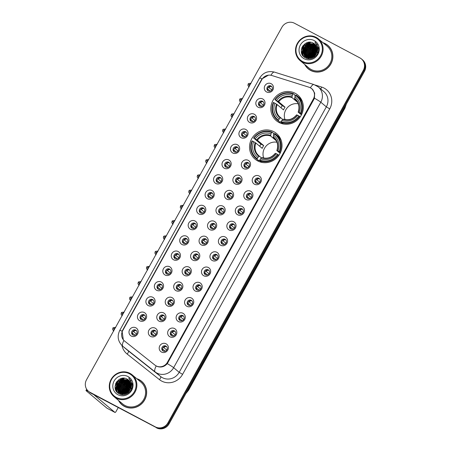 <?xml version="1.0" encoding="UTF-8"?>
<svg xmlns="http://www.w3.org/2000/svg" width="451" height="451" viewBox="0 0 451 451"><rect width="100%" height="100%" fill="white"/><g stroke="black" fill="none" stroke-linecap="round" stroke-linejoin="round"><path stroke-width="0.68" d="M273.864 131.72A16.721 15.92 -50 0 0 252.56 137.425A16.721 15.92 -50 0 0 255.035 159.13A16.721 15.92 -50 0 0 257.684 160.911A16.721 15.92 -50 0 0 278.989 155.206A16.721 15.92 -50 0 0 276.514 133.502A16.721 15.92 -50 0 0 273.864 131.72M295.174 93.278A16.721 15.92 -50 0 0 273.87 98.983A16.721 15.92 -50 0 0 276.345 120.688A16.721 15.92 -50 0 0 278.994 122.469A16.721 15.92 -50 0 0 300.298 116.764A16.721 15.92 -50 0 0 297.823 95.06A16.721 15.92 -50 0 0 295.174 93.278M258.135 107.22A4.73 4.504 130 0 1 256.433 100.979A4.73 4.504 130 0 1 262.713 98.961A4.73 4.504 130 0 1 264.416 105.201A4.73 4.504 130 0 1 258.135 107.22M262.538 101.233A2.841 2.7 -50 0 0 259.342 105.884A2.841 2.7 -50 0 0 263.407 105.218A2.841 2.7 -50 0 0 262.538 101.233M249.679 122.475A4.73 4.504 130 0 1 247.977 116.234A4.73 4.504 130 0 1 254.257 114.216A4.73 4.504 130 0 1 255.959 120.456A4.73 4.504 130 0 1 249.679 122.475M254.082 116.488A2.841 2.7 -50 0 0 250.886 121.139A2.841 2.7 -50 0 0 254.95 120.473A2.841 2.7 -50 0 0 254.082 116.488M241.223 137.73A4.73 4.504 130 0 1 239.52 131.489A4.73 4.504 130 0 1 245.801 129.471A4.73 4.504 130 0 1 247.498 135.712A4.73 4.504 130 0 1 241.223 137.73M245.626 131.743A2.841 2.7 -50 0 0 242.424 136.399A2.841 2.7 -50 0 0 246.494 135.728A2.841 2.7 -50 0 0 245.626 131.743M232.767 152.99A4.73 4.504 130 0 1 231.064 146.744A4.73 4.504 130 0 1 237.344 144.726A4.73 4.504 130 0 1 239.041 150.972A4.73 4.504 130 0 1 232.767 152.99M237.17 146.998A2.841 2.7 -50 0 0 233.968 151.654A2.841 2.7 -50 0 0 238.038 150.989A2.841 2.7 -50 0 0 237.17 146.998M224.31 168.246A4.73 4.504 130 0 1 222.608 161.999A4.73 4.504 130 0 1 228.888 159.981A4.73 4.504 130 0 1 230.585 166.227A4.73 4.504 130 0 1 224.31 168.246M228.713 162.253A2.841 2.7 -50 0 0 225.511 166.909A2.841 2.7 -50 0 0 229.582 166.244A2.841 2.7 -50 0 0 228.713 162.253M215.854 183.501A4.73 4.504 130 0 1 214.152 177.26A4.73 4.504 130 0 1 220.432 175.242A4.73 4.504 130 0 1 222.129 181.482A4.73 4.504 130 0 1 215.854 183.501M220.251 177.508A2.841 2.7 -50 0 0 217.055 182.165A2.841 2.7 -50 0 0 221.125 181.499A2.841 2.7 -50 0 0 220.251 177.508M207.392 198.756A4.73 4.504 130 0 1 205.695 192.515A4.73 4.504 130 0 1 211.976 190.497A4.73 4.504 130 0 1 213.673 196.737A4.73 4.504 130 0 1 207.392 198.756M211.795 192.769A2.841 2.7 -50 0 0 208.599 197.42A2.841 2.7 -50 0 0 212.669 196.754A2.841 2.7 -50 0 0 211.795 192.769M198.936 214.011A4.73 4.504 130 0 1 197.239 207.77A4.73 4.504 130 0 1 203.519 205.752A4.73 4.504 130 0 1 205.216 211.993A4.73 4.504 130 0 1 198.936 214.011M203.339 208.024A2.841 2.7 -50 0 0 200.143 212.675A2.841 2.7 -50 0 0 204.213 212.009A2.841 2.7 -50 0 0 203.339 208.024M190.48 229.266A4.73 4.504 130 0 1 188.783 223.025A4.73 4.504 130 0 1 195.063 221.007A4.73 4.504 130 0 1 196.76 227.248A4.73 4.504 130 0 1 190.48 229.266M194.883 223.279A2.841 2.7 -50 0 0 191.686 227.935A2.841 2.7 -50 0 0 195.757 227.265A2.841 2.7 -50 0 0 194.883 223.279M182.024 244.527A4.73 4.504 130 0 1 180.327 238.28A4.73 4.504 130 0 1 186.607 236.262A4.73 4.504 130 0 1 188.304 242.508A4.73 4.504 130 0 1 182.024 244.527M186.426 238.534A2.841 2.7 -50 0 0 183.23 243.19A2.841 2.7 -50 0 0 187.3 242.52A2.841 2.7 -50 0 0 186.426 238.534M173.567 259.782A4.73 4.504 130 0 1 171.87 253.535A4.73 4.504 130 0 1 178.151 251.517A4.73 4.504 130 0 1 179.848 257.763A4.73 4.504 130 0 1 173.567 259.782M177.97 253.789A2.841 2.7 -50 0 0 174.774 258.446A2.841 2.7 -50 0 0 178.844 257.78A2.841 2.7 -50 0 0 177.97 253.789M165.111 275.037A4.73 4.504 130 0 1 163.414 268.79A4.73 4.504 130 0 1 169.694 266.772A4.73 4.504 130 0 1 171.391 273.018A4.73 4.504 130 0 1 165.111 275.037M169.514 269.044A2.841 2.7 -50 0 0 166.318 273.701A2.841 2.7 -50 0 0 170.388 273.035A2.841 2.7 -50 0 0 169.514 269.044M156.655 290.292A4.73 4.504 130 0 1 154.958 284.051A4.73 4.504 130 0 1 161.238 282.033A4.73 4.504 130 0 1 162.935 288.274A4.73 4.504 130 0 1 156.655 290.292M161.058 284.305A2.841 2.7 -50 0 0 157.861 288.956A2.841 2.7 -50 0 0 161.932 288.29A2.841 2.7 -50 0 0 161.058 284.305M148.199 305.547A4.73 4.504 130 0 1 146.502 299.306A4.73 4.504 130 0 1 152.776 297.288A4.73 4.504 130 0 1 154.479 303.529A4.73 4.504 130 0 1 148.199 305.547M152.601 299.56A2.841 2.7 -50 0 0 149.405 304.211A2.841 2.7 -50 0 0 153.47 303.546A2.841 2.7 -50 0 0 152.601 299.56M139.742 320.802A4.73 4.504 130 0 1 138.045 314.561A4.73 4.504 130 0 1 144.32 312.543A4.73 4.504 130 0 1 146.023 318.784A4.73 4.504 130 0 1 139.742 320.802M144.145 314.815A2.841 2.7 -50 0 0 140.949 319.466A2.841 2.7 -50 0 0 145.013 318.801A2.841 2.7 -50 0 0 144.145 314.815M131.286 336.057A4.73 4.504 130 0 1 129.589 329.816A4.73 4.504 130 0 1 135.864 327.798A4.73 4.504 130 0 1 137.566 334.044A4.73 4.504 130 0 1 131.286 336.057M135.689 330.07A2.841 2.7 -50 0 0 132.493 334.727A2.841 2.7 -50 0 0 136.557 334.056A2.841 2.7 -50 0 0 135.689 330.07M266.592 91.965A4.73 4.504 130 0 1 264.889 85.724A4.73 4.504 130 0 1 271.169 83.706A4.73 4.504 130 0 1 272.872 89.946A4.73 4.504 130 0 1 266.592 91.965M270.995 85.978A2.841 2.7 -50 0 0 267.798 90.628A2.841 2.7 -50 0 0 271.863 89.963A2.841 2.7 -50 0 0 270.995 85.978M243.641 168.618A4.73 4.504 130 0 1 241.945 162.371A4.73 4.504 130 0 1 248.225 160.353A4.73 4.504 130 0 1 249.922 166.599A4.73 4.504 130 0 1 243.641 168.618M248.044 162.625A2.841 2.7 -50 0 0 244.848 167.282A2.841 2.7 -50 0 0 248.918 166.616A2.841 2.7 -50 0 0 248.044 162.625M235.185 183.873A4.73 4.504 130 0 1 233.488 177.626A4.73 4.504 130 0 1 239.769 175.608A4.73 4.504 130 0 1 241.465 181.854A4.73 4.504 130 0 1 235.185 183.873M239.588 177.88A2.841 2.7 -50 0 0 236.392 182.537A2.841 2.7 -50 0 0 240.462 181.871A2.841 2.7 -50 0 0 239.588 177.88M226.729 199.128A4.73 4.504 130 0 1 225.032 192.887A4.73 4.504 130 0 1 231.312 190.869A4.73 4.504 130 0 1 233.009 197.11A4.73 4.504 130 0 1 226.729 199.128M231.132 193.135A2.841 2.7 -50 0 0 227.935 197.792A2.841 2.7 -50 0 0 232.006 197.126A2.841 2.7 -50 0 0 231.132 193.135M218.273 214.383A4.73 4.504 130 0 1 216.576 208.142A4.73 4.504 130 0 1 222.856 206.124A4.73 4.504 130 0 1 224.553 212.365A4.73 4.504 130 0 1 218.273 214.383M222.676 208.396A2.841 2.7 -50 0 0 219.479 213.047A2.841 2.7 -50 0 0 223.549 212.382A2.841 2.7 -50 0 0 222.676 208.396M209.816 229.638A4.73 4.504 130 0 1 208.12 223.397A4.73 4.504 130 0 1 214.394 221.379A4.73 4.504 130 0 1 216.097 227.62A4.73 4.504 130 0 1 209.816 229.638M214.219 223.651A2.841 2.7 -50 0 0 211.023 228.302A2.841 2.7 -50 0 0 215.088 227.637A2.841 2.7 -50 0 0 214.219 223.651M201.36 244.893A4.73 4.504 130 0 1 199.663 238.652A4.73 4.504 130 0 1 205.938 236.634A4.73 4.504 130 0 1 207.64 242.875A4.73 4.504 130 0 1 201.36 244.893M205.763 238.906A2.841 2.7 -50 0 0 202.567 243.563A2.841 2.7 -50 0 0 206.631 242.892A2.841 2.7 -50 0 0 205.763 238.906M192.904 260.154A4.73 4.504 130 0 1 191.207 253.907A4.73 4.504 130 0 1 197.482 251.889A4.73 4.504 130 0 1 199.184 258.135A4.73 4.504 130 0 1 192.904 260.154M197.307 254.161A2.841 2.7 -50 0 0 194.11 258.818A2.841 2.7 -50 0 0 198.175 258.147A2.841 2.7 -50 0 0 197.307 254.161M184.448 275.409A4.73 4.504 130 0 1 182.745 269.162A4.73 4.504 130 0 1 189.025 267.144A4.73 4.504 130 0 1 190.728 273.391A4.73 4.504 130 0 1 184.448 275.409M188.851 269.416A2.841 2.7 -50 0 0 185.654 274.073A2.841 2.7 -50 0 0 189.719 273.407A2.841 2.7 -50 0 0 188.851 269.416M175.991 290.664A4.73 4.504 130 0 1 174.289 284.418A4.73 4.504 130 0 1 180.569 282.399A4.73 4.504 130 0 1 182.272 288.646A4.73 4.504 130 0 1 175.991 290.664M180.394 284.671A2.841 2.7 -50 0 0 177.198 289.328A2.841 2.7 -50 0 0 181.263 288.663A2.841 2.7 -50 0 0 180.394 284.671M167.535 305.919A4.73 4.504 130 0 1 165.833 299.678A4.73 4.504 130 0 1 172.113 297.66A4.73 4.504 130 0 1 173.815 303.901A4.73 4.504 130 0 1 167.535 305.919M171.938 299.932A2.841 2.7 -50 0 0 168.742 304.583A2.841 2.7 -50 0 0 172.806 303.918A2.841 2.7 -50 0 0 171.938 299.932M159.079 321.174A4.73 4.504 130 0 1 157.376 314.933A4.73 4.504 130 0 1 163.657 312.915A4.73 4.504 130 0 1 165.359 319.156A4.73 4.504 130 0 1 159.079 321.174M163.482 315.187A2.841 2.7 -50 0 0 160.285 319.838A2.841 2.7 -50 0 0 164.35 319.173A2.841 2.7 -50 0 0 163.482 315.187M150.623 336.429A4.73 4.504 130 0 1 148.92 330.188A4.73 4.504 130 0 1 155.2 328.17A4.73 4.504 130 0 1 156.903 334.411A4.73 4.504 130 0 1 150.623 336.429M155.026 330.442A2.841 2.7 -50 0 0 151.829 335.093A2.841 2.7 -50 0 0 155.894 334.428A2.841 2.7 -50 0 0 155.026 330.442M254.522 184.245A4.73 4.504 130 0 1 252.825 177.998A4.73 4.504 130 0 1 259.099 175.98A4.73 4.504 130 0 1 260.802 182.227A4.73 4.504 130 0 1 254.522 184.245M258.925 178.252A2.841 2.7 -50 0 0 255.728 182.909A2.841 2.7 -50 0 0 259.793 182.243A2.841 2.7 -50 0 0 258.925 178.252M246.066 199.5A4.73 4.504 130 0 1 244.369 193.254A4.73 4.504 130 0 1 250.643 191.235A4.73 4.504 130 0 1 252.346 197.482A4.73 4.504 130 0 1 246.066 199.5M250.468 193.507A2.841 2.7 -50 0 0 247.272 198.164A2.841 2.7 -50 0 0 251.337 197.499A2.841 2.7 -50 0 0 250.468 193.507M237.609 214.755A4.73 4.504 130 0 1 235.907 208.514A4.73 4.504 130 0 1 242.187 206.496A4.73 4.504 130 0 1 243.89 212.737A4.73 4.504 130 0 1 237.609 214.755M242.012 208.768A2.841 2.7 -50 0 0 238.816 213.419A2.841 2.7 -50 0 0 242.88 212.754A2.841 2.7 -50 0 0 242.012 208.768M229.153 230.01A4.73 4.504 130 0 1 227.451 223.769A4.73 4.504 130 0 1 233.731 221.751A4.73 4.504 130 0 1 235.433 227.992A4.73 4.504 130 0 1 229.153 230.01M233.556 224.023A2.841 2.7 -50 0 0 230.36 228.674A2.841 2.7 -50 0 0 234.424 228.009A2.841 2.7 -50 0 0 233.556 224.023M220.697 245.265A4.73 4.504 130 0 1 218.994 239.024A4.73 4.504 130 0 1 225.274 237.006A4.73 4.504 130 0 1 226.977 243.247A4.73 4.504 130 0 1 220.697 245.265M225.1 239.278A2.841 2.7 -50 0 0 221.903 243.929A2.841 2.7 -50 0 0 225.968 243.264A2.841 2.7 -50 0 0 225.1 239.278M212.241 260.52A4.73 4.504 130 0 1 210.538 254.279A4.73 4.504 130 0 1 216.818 252.261A4.73 4.504 130 0 1 218.521 258.502A4.73 4.504 130 0 1 212.241 260.52M216.643 254.533A2.841 2.7 -50 0 0 213.447 259.19A2.841 2.7 -50 0 0 217.512 258.519A2.841 2.7 -50 0 0 216.643 254.533M203.784 275.781A4.73 4.504 130 0 1 202.082 269.535A4.73 4.504 130 0 1 208.362 267.516A4.73 4.504 130 0 1 210.065 273.763A4.73 4.504 130 0 1 203.784 275.781M208.187 269.788A2.841 2.7 -50 0 0 204.991 274.445A2.841 2.7 -50 0 0 209.055 273.78A2.841 2.7 -50 0 0 208.187 269.788M195.328 291.036A4.73 4.504 130 0 1 193.626 284.79A4.73 4.504 130 0 1 199.906 282.771A4.73 4.504 130 0 1 201.608 289.018A4.73 4.504 130 0 1 195.328 291.036M199.731 285.043A2.841 2.7 -50 0 0 196.535 289.7A2.841 2.7 -50 0 0 200.599 289.035A2.841 2.7 -50 0 0 199.731 285.043M186.872 306.291A4.73 4.504 130 0 1 185.169 300.045A4.73 4.504 130 0 1 191.45 298.032A4.73 4.504 130 0 1 193.152 304.273A4.73 4.504 130 0 1 186.872 306.291M191.275 300.298A2.841 2.7 -50 0 0 188.078 304.955A2.841 2.7 -50 0 0 192.143 304.29A2.841 2.7 -50 0 0 191.275 300.298M178.416 321.546A4.73 4.504 130 0 1 176.713 315.305A4.73 4.504 130 0 1 182.993 313.287A4.73 4.504 130 0 1 184.69 319.528A4.73 4.504 130 0 1 178.416 321.546M182.818 315.559A2.841 2.7 -50 0 0 179.616 320.21A2.841 2.7 -50 0 0 183.687 319.545A2.841 2.7 -50 0 0 182.818 315.559M169.959 336.801A4.73 4.504 130 0 1 168.257 330.56A4.73 4.504 130 0 1 174.537 328.542A4.73 4.504 130 0 1 176.234 334.783A4.73 4.504 130 0 1 169.959 336.801M174.362 330.814A2.841 2.7 -50 0 0 171.16 335.465A2.841 2.7 -50 0 0 175.23 334.8A2.841 2.7 -50 0 0 174.362 330.814M161.503 352.056A4.73 4.504 130 0 1 159.801 345.816A4.73 4.504 130 0 1 166.081 343.797A4.73 4.504 130 0 1 167.778 350.038A4.73 4.504 130 0 1 161.503 352.056M165.906 346.069A2.841 2.7 -50 0 0 162.704 350.726A2.841 2.7 -50 0 0 166.774 350.055A2.841 2.7 -50 0 0 165.906 346.069M259.737 106.16A2.841 2.7 130 0 1 263.328 101.875M251.28 121.415A2.841 2.7 130 0 1 254.871 117.136M242.824 136.67A2.841 2.7 130 0 1 246.415 132.391M234.368 151.931A2.841 2.7 130 0 1 237.959 147.646M225.912 167.186A2.841 2.7 130 0 1 229.503 162.901M217.455 182.441A2.841 2.7 130 0 1 221.046 178.156M208.999 197.696A2.841 2.7 130 0 1 212.59 193.411M200.543 212.951A2.841 2.7 130 0 1 204.134 208.672M192.087 228.206A2.841 2.7 130 0 1 195.672 223.927M183.63 243.461A2.841 2.7 130 0 1 187.216 239.182M175.174 258.722A2.841 2.7 130 0 1 178.759 254.437M166.718 273.977A2.841 2.7 130 0 1 170.303 269.692M158.262 289.232A2.841 2.7 130 0 1 161.847 284.947M149.805 304.487A2.841 2.7 130 0 1 153.391 300.203M141.349 319.742A2.841 2.7 130 0 1 144.934 315.463M132.893 334.997A2.841 2.7 130 0 1 136.478 330.718M268.193 90.905A2.841 2.7 130 0 1 271.784 86.62M245.248 167.558A2.841 2.7 130 0 1 248.834 163.273M236.792 182.813A2.841 2.7 130 0 1 240.377 178.528M228.336 198.068A2.841 2.7 130 0 1 231.921 193.783M219.879 213.323A2.841 2.7 130 0 1 223.465 209.038M211.423 228.578A2.841 2.7 130 0 1 215.009 224.299M202.967 243.833A2.841 2.7 130 0 1 206.552 239.554M194.511 259.088A2.841 2.7 130 0 1 198.096 254.809M186.054 274.349A2.841 2.7 130 0 1 189.64 270.064M177.598 289.604A2.841 2.7 130 0 1 181.184 285.32M169.136 304.859A2.841 2.7 130 0 1 172.727 300.575M160.68 320.114A2.841 2.7 130 0 1 164.271 315.835M152.224 335.369A2.841 2.7 130 0 1 155.815 331.09M256.129 183.185A2.841 2.7 130 0 1 259.714 178.9M247.672 198.44A2.841 2.7 130 0 1 251.258 194.155M239.216 213.695A2.841 2.7 130 0 1 242.801 209.411M230.754 228.95A2.841 2.7 130 0 1 234.345 224.666M222.298 244.205A2.841 2.7 130 0 1 225.889 239.926M213.842 259.46A2.841 2.7 130 0 1 217.433 255.181M205.385 274.715A2.841 2.7 130 0 1 208.976 270.437M196.929 289.976A2.841 2.7 130 0 1 200.52 285.692M188.473 305.231A2.841 2.7 130 0 1 192.064 300.947M180.017 320.486A2.841 2.7 130 0 1 183.608 316.202M171.56 335.741A2.841 2.7 130 0 1 175.151 331.462M163.104 350.996A2.841 2.7 130 0 1 166.695 346.718M309.003 87.212A8.518 8.107 130 0 1 310.311 87.759A8.518 8.107 130 0 1 311.658 88.667A8.518 8.107 130 0 1 313.372 98.994L167.439 362.254A8.518 8.107 130 0 1 154.952 365.118L124.594 341.063A8.518 8.107 130 0 1 124.431 340.928A8.518 8.107 130 0 1 122.717 330.6L261.811 79.669A8.518 8.107 130 0 1 271.806 75.492L309.003 87.212M304.741 64.476A15.3 14.567 -50 0 0 308.196 68.811A15.3 14.567 -50 0 0 310.621 70.441A15.3 14.567 -50 0 0 330.115 65.22A15.3 14.567 -50 0 0 327.849 45.359A15.3 14.567 -50 0 0 325.425 43.73A15.3 14.567 -50 0 0 322.972 42.715M328.142 45.613A15.3 14.567 -50 0 0 326.017 44.226A15.3 14.567 -50 0 0 325.74 44.08M306.567 66.957A15.3 14.567 -50 0 0 308.495 69.054M118.512 400.437A15.3 14.567 -50 0 0 121.967 404.772A15.3 14.567 -50 0 0 124.391 406.402A15.3 14.567 -50 0 0 143.886 401.181A15.3 14.567 -50 0 0 141.62 381.32A15.3 14.567 -50 0 0 139.201 379.691A15.3 14.567 -50 0 0 136.749 378.677M141.913 381.574A15.3 14.567 -50 0 0 139.787 380.187A15.3 14.567 -50 0 0 139.517 380.046M120.344 402.918A15.3 14.567 -50 0 0 122.266 405.015M310.79 88.035L312.115 88.926L314.68 93.086L314.426 98.171L313.913 99.327L167.282 363.636C164.435 366.787 161.103 367.734 157.286 366.477L156.221 365.941A11.038 3.371 128.4 0 0 155.144 371.912L122.869 346.34A12.617 12.014 130 0 1 122.627 346.142L128.169 350.788A12.617 12.014 -50 0 0 128.417 350.985L160.686 376.557A12.617 12.014 -50 0 0 162.445 377.701A12.617 12.014 -50 0 0 179.188 372.317L326.338 106.853A12.617 12.014 -50 0 0 323.801 91.547L318.259 86.902A12.617 12.014 130 0 1 320.791 102.208A11.038 0.671 -151 0 0 314.426 98.171M311.523 88.65L312.154 89.022M88.424 391.237L89.608 392.229A9.465 9.009 -50 0 0 91.108 393.238L155.945 427.385A9.465 9.009 -50 0 0 168.499 423.348L363.884 70.869A9.465 9.009 -50 0 0 361.984 59.385A9.465 9.009 -50 0 1 363.884 70.869L168.499 423.348A9.465 9.009 -50 0 1 155.945 427.385L90.516 392.742L155.353 426.888A9.465 9.009 -50 0 0 167.907 422.858L363.297 70.373A9.465 9.009 -50 0 0 361.392 58.895A9.465 9.009 -50 0 0 359.892 57.886L294.464 23.238A9.465 9.009 -50 0 0 281.909 27.274L86.524 379.759A9.465 9.009 -50 0 0 88.424 391.237A9.465 9.009 -50 0 0 89.924 392.246L155.353 426.888M89.016 391.733A9.465 9.009 -50 0 0 90.516 392.742A9.465 9.009 -50 0 1 89.016 391.733M123.298 339.755L122.108 331.237L122.542 330.363L261.473 79.726L261.992 78.886L268.492 75.137M156.536 427.881A9.465 9.009 -50 0 0 169.091 423.844L364.476 71.359A9.465 9.009 -50 0 0 362.576 59.882L361.392 58.895M318.265 48.144A12.617 12.014 -50 0 0 317.916 48.263M316.788 48.719A12.617 12.014 -50 0 0 315.491 49.407M314.623 49.976A12.617 12.014 -50 0 0 310.13 55.653M309.798 56.55A12.617 12.014 -50 0 0 309.414 57.993M312.402 57.277L314.465 53.556M315.04 52.513L315.621 51.47M315.818 51.11L316.314 50.213M302.587 61.494A13.564 12.916 -50 0 0 320.588 55.71A13.564 12.916 -50 0 0 315.717 37.811A13.564 12.916 -50 0 0 297.716 43.595A13.564 12.916 -50 0 0 302.587 61.494M302.429 62.17A14.195 13.513 -50 0 0 320.52 57.322A14.195 13.513 -50 0 0 318.417 38.899A14.195 13.513 -50 0 0 316.168 37.382A14.195 13.513 -50 0 0 298.083 42.231A14.195 13.513 -50 0 0 300.186 60.654A14.195 13.513 -50 0 0 302.429 62.17M300.186 60.654L308.907 67.966A14.195 13.513 -50 0 0 311.151 69.477A14.195 13.513 -50 0 0 329.241 64.634A14.195 13.513 -50 0 0 327.138 46.205L318.417 38.899M330.064 47.705A15.142 14.415 -50 0 0 328.339 45.974L327.747 45.478A15.142 14.415 -50 0 0 325.351 43.865A15.142 14.415 -50 0 0 323.294 42.98M305.062 64.741A15.142 14.415 -50 0 0 308.298 68.687A15.142 14.415 -50 0 0 310.694 70.305A15.142 14.415 -50 0 0 329.991 65.136A15.142 14.415 -50 0 0 327.747 45.478M315.666 54.813A7.887 7.509 -50 0 0 315.272 55.298M314.651 56.245A7.887 7.509 -50 0 0 314.133 57.35M313.18 56.984L316.912 52.553M317.171 52.412L317.932 52.068M313.496 56.803L316.771 52.902M317.064 52.728L317.876 52.322M312.137 57.48L315.937 52.074L317.239 51.431M312.374 57.384L316.123 52.226L317.183 51.685M311.28 57.756L315.198 51.453L317.38 50.529M311.483 57.7L315.384 51.606L317.357 50.737M310.519 57.908L314.46 50.833L317.414 49.745M310.705 57.88L314.646 50.991L317.414 49.931M309.831 57.982L309.781 56.995L313.721 50.213L317.38 49.046M310 57.97L309.967 57.153L313.902 50.371L317.391 49.215M309.194 57.987L309.042 56.375L312.983 49.593L317.29 48.409A12.617 12.014 -50 0 0 317.278 48.409M309.352 57.993L309.228 56.533L313.163 49.751L317.318 48.567M308.602 57.948L308.304 55.755L312.239 48.979L317.16 47.823M308.749 57.965L308.484 55.913L312.425 49.131L317.2 47.969M308.044 57.863L307.565 55.14L311.5 48.358L316.997 47.282M308.18 57.886L307.745 55.293L311.686 48.511L317.042 47.417M307.52 57.739L306.827 54.52L310.762 47.738L316.799 46.774M307.644 57.773L307.007 54.672L310.948 47.891L316.85 46.898M307.018 57.587L306.082 53.9L310.023 47.118L316.574 46.301M307.142 57.627L306.268 54.052L310.209 47.27L316.63 46.419M306.545 57.395L305.344 53.28L309.285 46.498L316.32 45.861M306.663 57.446L305.53 53.432L309.471 46.656L316.388 45.968M306.099 57.181L304.605 52.66L308.546 45.878L316.05 45.444M306.206 57.238L304.791 52.818L308.732 46.036L316.117 45.545M305.671 56.939L303.867 52.04L307.808 45.258L315.751 45.055M305.778 57.001L304.053 52.198L307.994 45.416L315.83 45.151M306.855 57.807L305.361 56.747L303.314 51.577L307.255 44.796L315.514 44.779M305.271 56.668L303.128 51.42L307.069 44.638L314.86 44.35L315.429 44.694M316.399 53.675A7.887 7.509 -50 0 0 314.815 44.108A7.887 7.509 -50 0 0 313.563 43.268C304.594 37.698 296.087 53.314 305.214 57.705C311.207 61.522 319.939 55.016 318.553 47.862L314.922 42.011C318.288 45.512 318.778 49.396 316.399 53.675C313.749 57.694 310.322 58.867 306.116 57.192L304.887 56.369L302.39 50.8L306.33 44.023L314.116 43.73L315.091 44.356M306.302 57.345L305.073 56.522L302.576 50.957L306.511 44.175L314.302 43.888L315.181 44.435M313.563 43.268L314.826 44.113M314.189 40.567A10.407 9.911 -50 0 0 300.377 45.004A10.407 9.911 -50 0 0 304.115 58.743A10.407 9.911 -50 0 0 317.932 54.3A10.407 9.911 -50 0 0 314.189 40.567M314.894 55.698L315.897 54.498M308.298 68.687L308.89 69.183A15.142 14.415 -50 0 0 310.897 70.581M314.922 42.011L315.39 42.366M301.274 50.557L305.079 43.685M302.536 55.157L301.978 51.933L304.019 46.115M304.555 45.472L306.742 43.662L310.615 42.287M303.54 56.42L302.728 53.117M302.717 52.508L304.758 46.735M306.037 46.707L308.219 44.897L311.551 43.612M306.776 47.327L308.958 45.517L312.289 44.232M307.514 47.947L309.696 46.137L313.028 44.852M308.991 49.187L311.179 47.378L314.505 46.087M309.73 49.807L311.917 47.998L315.243 46.707M307.982 58.28L307.943 57.959M307.932 57.841L307.903 57.452M307.892 56.843L309.927 51.07M308.67 58.461L308.642 58.083M308.631 57.457L310.671 51.69M311.207 51.042L313.394 49.232L316.726 47.947M311.945 51.662L314.133 49.852L317.324 48.595M312.69 52.282L314.871 50.473L317.403 49.373M313.428 52.902L317.403 50.224M314.167 53.522L317.284 51.205M301.742 48.026L302.959 45.72M302.379 54.904L301.882 51.854L306.652 43.584L310.232 42.253M303.433 56.307L302.627 52.761M302.638 52.028L307.39 44.204L310.311 43.003M303.376 52.649L308.129 44.824L311.049 43.617M304.899 57.519L304.335 55.845M304.318 55.783L304.245 55.405M304.205 55.191L304.104 53.996M304.115 53.269L308.867 45.444L311.788 44.237M312.543 44.097L313.828 43.989M314.076 43.989L314.516 44.006M316.816 44.429L317.363 44.626M304.853 53.889L309.606 46.058L312.526 44.858M308.552 56.984L313.304 49.159L316.224 47.953M309.29 57.604L314.043 49.779L316.963 48.573M310.046 57.965L314.781 50.394L317.397 49.272M310.88 57.846L315.52 51.014L317.408 50.117M311.804 57.598L316.258 51.634L317.307 51.076M298.274 103.809A11.67 11.112 -50 0 0 287.14 107.919A11.67 11.112 -50 0 0 285.038 119.6M284.051 124.11A15.644 14.894 -50 0 1 282.608 123.619L281.029 122.289A15.644 14.894 -50 0 0 299.594 116.324L298.912 115.918A15.013 14.297 -50 0 1 281.187 121.612L281.029 122.289L280.392 121.725L279.953 122.21L278.368 120.885L278.526 120.203A15.013 14.297 -50 0 1 273.729 102.586L274.963 103.234A13.564 12.916 -50 0 0 279.237 118.929L280.753 117.767L282.8 119.481M280.99 107.795A14.984 14.269 130 0 1 282.23 105.669L275.257 99.829A15.013 14.297 -50 0 1 292.981 94.135L292.271 95.409A13.564 12.916 -50 0 0 276.486 100.483L278.695 101.836L285.043 107.158A11.67 11.112 -50 0 0 283.516 109.909L277.168 104.587L274.963 103.234M297.547 102.27L291.949 97.574L292.271 95.409M292.981 94.135L293.432 93.707L295.016 95.031L294.813 95.708L295.315 96.131M273.729 102.586L273.345 102.428A15.644 14.894 -50 0 0 277.185 119.989L278.763 121.313A15.644 14.894 -50 0 0 279.953 122.21M300.231 116.86L299.594 116.324M277.185 119.989A15.644 14.894 -50 0 0 278.368 120.885M293.432 93.707A15.644 14.894 -50 0 0 274.868 99.671M281.187 121.612L281.892 120.338A13.564 12.916 -50 0 0 297.677 115.264L298.912 115.918M279.237 118.929L278.526 120.203M276.486 100.483L275.257 99.829M297.677 115.264L296.668 114.915M296.797 114.904A12.132 11.551 -50 0 1 282.929 119.363L281.892 120.338M276.514 104.158A12.132 11.551 -50 0 0 280.268 117.953L280.753 117.767L280.184 117.322A11.67 11.112 -50 0 0 280.736 117.756M283.014 123.924L282.681 123.647M302.536 102.044A15.644 14.894 -50 0 0 298.861 97.331L297.282 96.007A15.644 14.894 -50 0 0 296.093 95.11L295.642 95.544A15.013 14.297 -50 0 1 300.439 113.162L301.121 113.573A15.644 14.894 -50 0 0 297.282 96.007M301.121 113.573L301.787 114.131M300.439 113.162L299.205 112.513A13.564 12.916 -50 0 0 294.931 96.818L295.642 95.544M301.431 114.87L298.196 112.158L299.205 112.513M294.931 96.818L294.604 98.983L295.709 99.908M298.196 112.158L298.325 112.147A12.132 11.551 -50 0 0 294.571 98.357M285.043 107.158L282.23 105.669M276.965 142.251A11.67 11.112 -50 0 0 265.831 146.366A11.67 11.112 -50 0 0 263.728 158.042M259.725 160.708L259.083 160.167L258.643 160.652L257.059 159.327L257.217 158.651A15.013 14.297 -50 0 1 252.419 141.028L253.654 141.682A13.564 12.916 -50 0 0 257.927 157.371L259.443 156.209L261.49 157.923M259.68 146.237A14.984 14.269 130 0 1 260.92 144.111L253.947 138.271A15.013 14.297 -50 0 1 271.671 132.577L270.966 133.851A13.564 12.916 -50 0 0 255.181 138.925L257.386 140.278L263.734 145.6A11.67 11.112 -50 0 0 262.206 148.351L255.858 143.029L253.654 141.682M276.238 140.712L270.639 136.016L270.966 133.851M271.671 132.577L272.128 132.149L273.706 133.473L273.503 134.156L274.005 134.573M259.72 160.736A15.644 14.894 -50 0 0 278.284 154.766L277.602 154.36A15.013 14.297 -50 0 1 259.877 160.054L259.72 160.736L261.304 162.061A15.644 14.894 -50 0 0 262.741 162.552M252.419 141.028L252.036 140.87A15.644 14.894 -50 0 0 255.875 158.431L257.453 159.755A15.644 14.894 -50 0 0 258.643 160.652M278.921 155.302L278.284 154.766M255.875 158.431A15.644 14.894 -50 0 0 257.059 159.327M272.128 132.149A15.644 14.894 -50 0 0 253.563 138.113M259.877 160.054L260.588 158.78A13.564 12.916 -50 0 0 276.373 153.706L277.602 154.36M257.927 157.371L257.217 158.651M255.181 138.925L253.947 138.271M276.373 153.706L275.358 153.357M275.488 153.346A12.132 11.551 -50 0 1 261.619 157.805L260.588 158.78M255.204 142.606A12.132 11.551 -50 0 0 258.959 156.396L259.443 156.209L258.874 155.764A11.67 11.112 -50 0 0 259.432 156.198M261.704 162.366L261.371 162.089M281.227 140.492A15.644 14.894 -50 0 0 277.551 135.774L275.973 134.449A15.644 14.894 -50 0 0 274.783 133.558L274.332 133.986A15.013 14.297 -50 0 1 279.13 151.609L279.812 152.015A15.644 14.894 -50 0 0 275.973 134.449M279.812 152.015L280.483 152.573M279.13 151.609L277.895 150.955A13.564 12.916 -50 0 0 273.622 135.261L274.332 133.986M280.122 153.312L276.886 150.6L277.895 150.955M273.622 135.261L273.295 137.425L274.4 138.35M276.886 150.6L277.015 150.595A12.132 11.551 -50 0 0 273.261 136.8M263.734 145.6L260.92 144.111M259.24 178.692A3.467 3.304 -50 0 0 256.822 179.78L259.782 182.26M256.331 179.487L256.822 179.78M258.243 183.388L255.542 181.217M255.903 181.432A3.467 3.304 -50 0 0 255.841 182.751M250.779 193.947A3.467 3.304 -50 0 0 248.366 195.035L251.325 197.515M247.875 194.742L248.366 195.035M249.786 198.643L247.086 196.473M247.447 196.687A3.467 3.304 -50 0 0 247.385 198.006M242.322 209.208A3.467 3.304 -50 0 0 239.909 210.29L242.869 212.771M239.419 209.997L239.909 210.29M241.33 213.904L238.63 211.728M238.991 211.942A3.467 3.304 -50 0 0 238.929 213.261M233.866 224.463A3.467 3.304 -50 0 0 231.453 225.545L234.413 228.026M230.963 225.258L231.453 225.545M232.874 229.159L230.173 226.983M230.534 227.197A3.467 3.304 -50 0 0 230.472 228.516M225.41 239.718A3.467 3.304 -50 0 0 222.997 240.8L225.957 243.286M222.506 240.513L222.997 240.8M224.418 244.414L221.717 242.238M222.078 242.452A3.467 3.304 -50 0 0 222.016 243.771M216.954 254.973A3.467 3.304 -50 0 0 214.535 256.055L217.5 258.541M214.05 255.768L214.535 256.055M215.961 259.669L213.261 257.493M213.622 257.707A3.467 3.304 -50 0 0 213.554 259.026M208.497 270.228A3.467 3.304 -50 0 0 206.079 271.316L209.044 273.796M205.594 271.023L206.079 271.316M207.505 274.924L204.805 272.754M205.166 272.968A3.467 3.304 -50 0 0 205.098 274.287M200.041 285.483A3.467 3.304 -50 0 0 197.623 286.571L200.588 289.052M197.138 286.278L197.623 286.571M199.049 290.179L196.348 288.009M196.709 288.223A3.467 3.304 -50 0 0 196.642 289.542M191.585 300.744A3.467 3.304 -50 0 0 189.166 301.826L192.132 304.307M188.681 301.533L189.166 301.826M190.593 305.44L187.892 303.264M188.253 303.478A3.467 3.304 -50 0 0 188.185 304.797M183.129 315.999A3.467 3.304 -50 0 0 180.71 317.081L183.675 319.562M180.225 316.788L180.71 317.081M182.136 320.695L179.436 318.519M179.797 318.733A3.467 3.304 -50 0 0 179.729 320.052M174.672 331.254A3.467 3.304 -50 0 0 172.254 332.336L175.219 334.817M171.769 332.049L172.254 332.336M173.68 335.95L170.98 333.774M171.341 333.988A3.467 3.304 -50 0 0 171.273 335.307M166.216 346.509A3.467 3.304 -50 0 0 163.798 347.591L166.763 350.077M163.313 347.304L163.798 347.591M165.224 351.205L162.523 349.029M162.884 349.243A3.467 3.304 -50 0 0 162.817 350.562M248.36 163.065A3.467 3.304 -50 0 0 245.942 164.153L248.901 166.633M245.451 163.86L245.942 164.153M247.362 167.761L244.662 165.59M245.023 165.805A3.467 3.304 -50 0 0 244.961 167.124M239.904 178.32A3.467 3.304 -50 0 0 237.485 179.408L240.445 181.888M236.995 179.115L237.485 179.408M238.906 183.016L236.206 180.845M236.566 181.06A3.467 3.304 -50 0 0 236.504 182.379M231.448 193.58A3.467 3.304 -50 0 0 229.029 194.663L231.989 197.143M228.539 194.37L229.029 194.663M230.45 198.277L227.749 196.1M228.11 196.315A3.467 3.304 -50 0 0 228.048 197.634M222.991 208.836A3.467 3.304 -50 0 0 220.573 209.918L223.533 212.398M220.082 209.63L220.573 209.918M221.993 213.532L219.293 211.356M219.654 211.57A3.467 3.304 -50 0 0 219.592 212.889M214.535 224.091A3.467 3.304 -50 0 0 212.117 225.173L215.076 227.659M211.626 224.886L212.117 225.173M213.537 228.787L210.837 226.611M211.198 226.825A3.467 3.304 -50 0 0 211.136 228.144M206.079 239.346A3.467 3.304 -50 0 0 203.66 240.428L206.62 242.914M203.17 240.141L203.66 240.428M205.081 244.042L202.381 241.866M202.741 242.08A3.467 3.304 -50 0 0 202.679 243.399M197.623 254.601A3.467 3.304 -50 0 0 195.204 255.689L198.164 258.169M194.714 255.396L195.204 255.689M196.625 259.297L193.924 257.126M194.285 257.341A3.467 3.304 -50 0 0 194.223 258.66M189.161 269.856A3.467 3.304 -50 0 0 186.748 270.944L189.708 273.424M186.257 270.651L186.748 270.944M188.168 274.552L185.468 272.381M185.829 272.596A3.467 3.304 -50 0 0 185.767 273.915M180.704 285.117A3.467 3.304 -50 0 0 178.292 286.199L181.251 288.679M177.801 285.906L178.292 286.199M179.712 289.813L177.012 287.637M177.373 287.851A3.467 3.304 -50 0 0 177.311 289.17M172.248 300.372A3.467 3.304 -50 0 0 169.835 301.454L172.795 303.935M169.345 301.161L169.835 301.454M171.256 305.068L168.556 302.892M168.916 303.106A3.467 3.304 -50 0 0 168.854 304.425M163.792 315.627A3.467 3.304 -50 0 0 161.373 316.709L164.339 319.19M160.889 316.422L161.373 316.709M162.8 320.323L160.099 318.147M160.46 318.361A3.467 3.304 -50 0 0 160.398 319.68M155.336 330.882A3.467 3.304 -50 0 0 152.917 331.964L155.883 334.45M152.432 331.677L152.917 331.964M154.343 335.578L151.643 333.402M152.004 333.616A3.467 3.304 -50 0 0 151.936 334.935M271.305 86.417A3.467 3.304 -50 0 0 268.886 87.5L271.852 89.98M268.401 87.206L268.886 87.5M270.312 91.113L267.612 88.937M267.973 89.151A3.467 3.304 -50 0 0 267.905 90.471M132.036 384.105A12.617 12.014 -50 0 0 131.692 384.224M130.559 384.68A12.617 12.014 -50 0 0 129.262 385.368M128.4 385.938A12.617 12.014 -50 0 0 123.907 391.615M123.574 392.511A12.617 12.014 -50 0 0 123.191 393.954M88.52 391.321A12.617 0.767 -151 0 0 85.989 390.453A12.617 0.767 -151 0 0 86.389 390.938L107.005 408.217L114.988 412.445L94.366 395.166L95.093 395.352M114.988 412.445A1.578 0.474 117.9 0 0 115.011 412.462A1.578 0.474 117.9 0 0 116.121 411.374L118.218 407.591M126.173 393.238L128.236 389.517M128.817 388.474L129.392 387.432M129.595 387.071L130.091 386.174M116.364 397.455A13.564 12.916 -50 0 0 134.364 391.671A13.564 12.916 -50 0 0 129.488 373.772A13.564 12.916 -50 0 0 111.487 379.556A13.564 12.916 -50 0 0 116.364 397.455M116.206 398.132A14.195 13.513 -50 0 0 134.297 393.283A14.195 13.513 -50 0 0 132.194 374.86A14.195 13.513 -50 0 0 129.944 373.343A14.195 13.513 -50 0 0 111.854 378.192A14.195 13.513 -50 0 0 113.956 396.615A14.195 13.513 -50 0 0 116.206 398.132M113.956 396.615L122.678 403.927A14.195 13.513 -50 0 0 124.927 405.438A14.195 13.513 -50 0 0 143.018 400.595A14.195 13.513 -50 0 0 140.915 382.166L132.194 374.86M143.841 383.666A15.142 14.415 -50 0 0 142.11 381.935L141.518 381.439A15.142 14.415 -50 0 0 139.122 379.827A15.142 14.415 -50 0 0 137.07 378.941M118.833 400.702A15.142 14.415 -50 0 0 122.069 404.648A15.142 14.415 -50 0 0 124.47 406.266A15.142 14.415 -50 0 0 143.762 401.097A15.142 14.415 -50 0 0 141.518 381.439M129.443 390.775A7.887 7.509 -50 0 0 129.048 391.259M128.422 392.207A7.887 7.509 -50 0 0 127.904 393.311M126.951 392.945L130.683 388.514M130.942 388.373L131.703 388.029M127.267 392.765L130.548 388.863M130.841 388.689L131.647 388.283M125.914 393.441L129.708 388.035L131.01 387.392M126.15 393.345L129.894 388.187L130.953 387.646M125.051 393.717L128.969 387.415L131.151 386.49M125.254 393.661L129.155 387.567L131.128 386.699M124.296 393.87L128.231 386.795L131.19 385.706M124.476 393.841L128.417 386.952L131.185 385.893M123.608 393.943L123.551 392.956L127.492 386.174L131.151 385.007M123.771 393.932L123.737 393.114L127.678 386.332L131.168 385.177M122.971 393.948L122.813 392.336L126.754 385.554L131.066 384.37A12.617 12.014 -50 0 0 131.055 384.37M123.123 393.954L122.999 392.494L126.94 385.712L131.094 384.528M122.379 393.909L122.074 391.716L126.015 384.94L130.937 383.79M122.52 393.926L122.26 391.874L126.201 385.092L130.97 383.931M121.821 393.824L121.336 391.102L125.277 384.32L130.767 383.243M121.956 393.847L121.522 391.254L125.463 384.472L130.813 383.378M121.291 393.7L120.597 390.481L124.538 383.7L130.57 382.736M121.42 393.734L120.783 390.634L124.724 383.852L130.627 382.86M120.795 393.548L119.859 389.861L123.799 383.079L130.345 382.262M120.913 393.588L120.045 390.014L123.98 383.232L130.407 382.38M120.321 393.357L119.12 389.241L123.061 382.459L130.097 381.822M120.434 393.407L119.306 389.393L123.241 382.617L130.159 381.929M119.87 393.142L118.382 388.621L122.317 381.839L129.82 381.405M119.983 393.199L118.562 388.779L122.503 381.997L129.894 381.507M119.447 392.9L117.643 388.001L121.578 381.219L129.522 381.016M119.549 392.962L117.824 388.159L121.764 381.377L129.6 381.112M120.631 393.774L119.132 392.708M119.041 392.629L116.899 387.381L120.84 380.599L128.631 380.311L129.206 380.655M119.143 392.697L117.085 387.539L121.026 380.757L129.285 380.74M130.17 389.636A7.887 7.509 -50 0 0 128.586 380.069A7.887 7.509 -50 0 0 127.34 379.229C118.365 373.659 109.858 389.275 118.991 393.672C124.983 397.483 133.71 390.978 132.323 383.824L128.698 377.972C132.058 381.473 132.549 385.357 130.17 389.636C127.52 393.655 124.093 394.828 119.893 393.154L118.664 392.331L116.161 386.766L120.101 379.984L127.892 379.691L128.868 380.317M120.073 393.306L118.85 392.483L116.347 386.919L120.287 380.137L128.078 379.849L128.952 380.396M127.34 379.229L128.597 380.075M127.966 376.529A10.407 9.911 -50 0 0 114.148 380.965A10.407 9.911 -50 0 0 117.891 394.704A10.407 9.911 -50 0 0 131.703 390.262A10.407 9.911 -50 0 0 127.966 376.529M128.665 391.66L129.668 390.459M122.069 404.648L122.661 405.145A15.142 14.415 -50 0 0 124.668 406.543M128.698 377.972L129.161 378.327M115.05 386.518L118.85 379.646M116.307 391.118L115.749 387.894L117.79 382.076M118.331 381.433L120.518 379.624L124.386 378.248M117.316 392.381L116.499 389.078M116.488 388.469L118.528 382.696M119.808 382.668L121.995 380.858L125.322 379.573M120.547 383.288L122.734 381.478L126.066 380.193M121.285 383.908L123.473 382.098L126.804 380.813M122.768 385.148L124.95 383.339L128.281 382.048M123.506 385.768L125.688 383.959L129.02 382.668M121.753 394.242L121.714 393.92M121.702 393.802L121.674 393.413M121.663 392.804L123.704 387.031M122.441 394.422L122.413 394.044M122.401 393.419L124.442 387.651M124.983 387.003L127.165 385.193L130.497 383.908M125.722 387.623L127.909 385.814L131.094 384.556M126.46 388.243L128.648 386.434L131.179 385.334M127.199 388.863L131.173 386.186M127.937 389.484L131.055 387.167M115.512 383.987L116.736 381.681M116.149 390.865L115.659 387.815L120.423 379.545L124.002 378.214M117.209 392.269L116.397 388.723M116.414 387.99L121.161 380.165L124.081 378.964M117.153 388.61L121.9 380.785L124.82 379.579M118.669 393.481L118.106 391.806M118.094 391.744L118.015 391.367M117.982 391.152L117.874 389.957M117.891 389.23L122.638 381.405L125.558 380.199M126.319 380.058L127.605 379.951M127.847 379.951L128.287 379.967M130.587 380.39L131.14 380.588M118.63 389.85L123.382 382.02L126.303 380.819M122.322 392.945L127.075 385.12L129.995 383.919M123.061 393.565L127.813 385.74L130.734 384.534M123.822 393.926L128.552 386.355L131.173 385.233M124.651 393.808L129.29 386.975L131.179 386.079M125.575 393.56L130.029 387.595L131.078 387.037M262.848 101.672A3.467 3.304 -50 0 0 260.43 102.755L263.395 105.235M259.945 102.467L260.43 102.755M261.856 106.368L259.156 104.192M259.517 104.406A3.467 3.304 -50 0 0 259.449 105.726M254.392 116.927A3.467 3.304 -50 0 0 251.974 118.01L254.939 120.496M251.489 117.722L251.974 118.01M253.4 121.623L250.7 119.447M251.06 119.662A3.467 3.304 -50 0 0 250.993 120.981M245.936 132.182A3.467 3.304 -50 0 0 243.517 133.265L246.483 135.751M243.033 132.977L243.517 133.265M244.944 136.879L242.243 134.702M242.604 134.922A3.467 3.304 -50 0 0 242.537 136.236M237.48 147.438A3.467 3.304 -50 0 0 235.061 148.526L238.027 151.006M234.576 148.232L235.061 148.526M236.487 152.134L233.787 149.963M234.148 150.177A3.467 3.304 -50 0 0 234.08 151.497M229.023 162.693A3.467 3.304 -50 0 0 226.605 163.781L229.57 166.261M226.12 163.487L226.605 163.781M228.031 167.389L225.331 165.218M225.692 165.432A3.467 3.304 -50 0 0 225.624 166.752M220.567 177.953A3.467 3.304 -50 0 0 218.149 179.036L221.114 181.516M217.658 178.743L218.149 179.036M219.575 182.649L216.875 180.473M217.235 180.688A3.467 3.304 -50 0 0 217.168 182.007M212.111 193.208A3.467 3.304 -50 0 0 209.692 194.291L212.652 196.771M209.202 193.998L209.692 194.291M211.113 197.904L208.418 195.728M208.779 195.943A3.467 3.304 -50 0 0 208.712 197.262M203.655 208.463A3.467 3.304 -50 0 0 201.236 209.546L204.196 212.026M200.746 209.258L201.236 209.546M202.657 213.16L199.962 210.983M200.323 211.198A3.467 3.304 -50 0 0 200.255 212.517M195.198 223.719A3.467 3.304 -50 0 0 192.78 224.801L195.74 227.287M192.289 224.513L192.78 224.801M194.201 228.415L191.5 226.239M191.867 226.453A3.467 3.304 -50 0 0 191.799 227.772M186.742 238.974A3.467 3.304 -50 0 0 184.324 240.056L187.283 242.542M183.833 239.769L184.324 240.056M185.744 243.67L183.044 241.494M183.405 241.713A3.467 3.304 -50 0 0 183.343 243.033M178.286 254.229A3.467 3.304 -50 0 0 175.867 255.317L178.827 257.797M175.377 255.024L175.867 255.317M177.288 258.925L174.588 256.754M174.949 256.969A3.467 3.304 -50 0 0 174.887 258.288M169.83 269.484A3.467 3.304 -50 0 0 167.411 270.572L170.371 273.052M166.921 270.279L167.411 270.572M168.832 274.185L166.131 272.009M166.492 272.224A3.467 3.304 -50 0 0 166.43 273.543M161.373 284.744A3.467 3.304 -50 0 0 158.955 285.827L161.915 288.307M158.464 285.534L158.955 285.827M160.376 289.441L157.675 287.264M158.036 287.479A3.467 3.304 -50 0 0 157.974 288.798M152.917 300A3.467 3.304 -50 0 0 150.499 301.082L153.458 303.562M150.008 300.794L150.499 301.082M151.919 304.696L149.219 302.52M149.58 302.734A3.467 3.304 -50 0 0 149.518 304.053M144.461 315.255A3.467 3.304 -50 0 0 142.042 316.337L145.002 318.823M141.552 316.05L142.042 316.337M143.463 319.951L140.763 317.775M141.124 317.989A3.467 3.304 -50 0 0 141.062 319.308M136.005 330.51A3.467 3.304 -50 0 0 133.586 331.592L136.546 334.078M133.096 331.305L133.586 331.592M135.007 335.206L132.306 333.03M132.667 333.25A3.467 3.304 -50 0 0 132.605 334.563M167.439 362.254L167.935 362.672M313.372 98.994L313.868 99.412M315.283 85.053L321.642 87.054A15.774 15.018 130 0 1 329.737 108.883L182.587 374.347L179.188 372.317L173.646 367.672A12.617 12.014 130 0 1 156.897 373.056A12.617 12.014 130 0 1 155.144 371.912L160.686 376.557A3.157 0.964 -51.6 0 1 159.462 379.641L127.188 354.074A15.774 15.018 130 0 1 121.995 345.573M182.587 374.347A15.774 15.018 130 0 1 161.655 381.072A15.774 15.018 130 0 1 159.462 379.641M318.259 86.902L313.992 84.568A11.038 3.14 107.5 0 0 310.395 87.804M167.282 363.636A11.038 0.671 29 0 1 173.646 367.672L320.791 102.208L326.338 106.853L329.737 108.883M122.108 331.237A11.038 0.671 -151 0 0 119.746 330.414C116.961 336.328 117.92 341.57 122.627 346.142M119.746 330.414L259.629 78.062A11.038 0.671 29 0 1 261.992 78.886M123.907 340.449A11.038 3.371 128.4 0 0 122.869 346.34L128.417 350.985A3.157 0.964 -51.6 0 1 127.188 354.074M259.629 78.062C263.153 72.583 268.091 70.598 274.45 72.109A11.038 3.14 107.5 0 0 270.904 75.266M167.907 422.858L169.091 423.844M363.297 70.373L364.476 71.359M89.924 392.246L91.108 393.238M321.642 87.054A3.157 0.896 -72.5 0 1 320.7 88.954M186.364 392.686A12.617 12.014 -50 0 0 188.428 389.901L344.733 107.913A12.617 12.014 -50 0 0 345.99 104.711M344.378 107.62L344.733 107.913A6.308 0.383 29 0 1 344.93 108.155L188.625 390.143A6.308 0.383 29 0 0 188.428 389.901L188.073 389.608M316.275 48.866A12.617 12.014 -50 0 0 315.102 49.542M314.105 50.253A12.617 12.014 -50 0 0 310.265 55.118M309.837 56.166A12.617 12.014 -50 0 0 309.341 57.931M277.168 104.587A11.67 11.112 -50 0 0 280.184 117.322M291.949 97.574A11.67 11.112 -50 0 0 278.695 101.836M291.91 96.948A12.132 11.551 -50 0 0 278.036 101.407M298.145 112.102C299.836 107.045 298.844 102.822 295.18 99.429A11.67 11.112 -50 0 0 294.604 98.983M255.858 143.029A11.67 11.112 -50 0 0 258.874 155.764M270.639 136.016A11.67 11.112 -50 0 0 257.386 140.278M270.6 135.39A12.132 11.551 -50 0 0 256.732 139.849M276.835 150.544C278.526 145.487 277.534 141.264 273.87 137.871A11.67 11.112 -50 0 0 273.295 137.425M251.015 83.35C248.851 83.322 247.932 83.593 248.264 84.168L249.578 84.76A2.052 0.614 -62.1 0 1 250.829 83.339M248.958 86.716A2.052 0.614 -62.1 0 1 249.578 84.76M130.046 384.827A12.617 12.014 -50 0 0 128.873 385.504M127.881 386.214A12.617 12.014 -50 0 0 124.036 391.079M123.608 392.128A12.617 12.014 -50 0 0 123.112 393.892M242.559 98.606C240.394 98.577 239.475 98.848 239.808 99.423L241.116 100.015A2.052 0.614 -62.1 0 1 242.373 98.594M240.501 101.971A2.052 0.614 -62.1 0 1 241.116 100.015M234.103 113.861C231.938 113.832 231.019 114.109 231.352 114.678L232.66 115.27A2.052 0.614 -62.1 0 1 233.917 113.855M232.045 117.226A2.052 0.614 -62.1 0 1 232.66 115.27M225.647 129.116C223.476 129.087 222.563 129.364 222.895 129.939L224.203 130.525A2.052 0.614 -62.1 0 1 225.461 129.11M223.589 132.481A2.052 0.614 -62.1 0 1 224.203 130.525M217.19 144.376C215.02 144.348 214.107 144.619 214.434 145.194L215.747 145.786A2.052 0.614 -62.1 0 1 217.004 144.365M215.133 147.742A2.052 0.614 -62.1 0 1 215.747 145.786M208.734 159.631C206.564 159.603 205.65 159.874 205.977 160.449L207.291 161.041A2.052 0.614 -62.1 0 1 208.548 159.62M206.676 162.997A2.052 0.614 -62.1 0 1 207.291 161.041M200.278 174.887C198.107 174.858 197.194 175.129 197.521 175.704L198.835 176.296A2.052 0.614 -62.1 0 1 200.092 174.875M198.22 178.252A2.052 0.614 -62.1 0 1 198.835 176.296M191.822 190.142C189.651 190.113 188.738 190.384 189.065 190.959L190.378 191.551A2.052 0.614 -62.1 0 1 191.636 190.13M189.764 193.507A2.052 0.614 -62.1 0 1 190.378 191.551M183.365 205.397C181.195 205.368 180.276 205.645 180.609 206.214L181.922 206.806A2.052 0.614 -62.1 0 1 183.179 205.391M181.308 208.762A2.052 0.614 -62.1 0 1 181.922 206.806M174.909 220.652C172.739 220.624 171.82 220.9 172.152 221.469L173.466 222.061A2.052 0.614 -62.1 0 1 174.723 220.646M172.851 224.017A2.052 0.614 -62.1 0 1 173.466 222.061M166.447 235.912C164.282 235.879 163.363 236.155 163.696 236.73L165.01 237.322A2.052 0.614 -62.1 0 1 166.267 235.901M164.395 239.272A2.052 0.614 -62.1 0 1 165.01 237.322M157.991 251.168C155.826 251.139 154.907 251.41 155.24 251.985L156.553 252.577A2.052 0.614 -62.1 0 1 157.811 251.156M155.939 254.533A2.052 0.614 -62.1 0 1 156.553 252.577M149.535 266.423C147.37 266.394 146.451 266.665 146.784 267.24L148.097 267.832A2.052 0.614 -62.1 0 1 149.354 266.411M147.483 269.788A2.052 0.614 -62.1 0 1 148.097 267.832M141.078 281.678C138.914 281.649 137.995 281.92 138.327 282.495L139.641 283.087A2.052 0.614 -62.1 0 1 140.898 281.666M139.026 285.043A2.052 0.614 -62.1 0 1 139.641 283.087M132.622 296.933C130.457 296.905 129.538 297.175 129.871 297.75L131.185 298.342A2.052 0.614 -62.1 0 1 132.442 296.921M130.57 300.298A2.052 0.614 -62.1 0 1 131.185 298.342M124.166 312.188C122.001 312.16 121.082 312.436 121.415 313.005L122.728 313.597A2.052 0.614 -62.1 0 1 123.986 312.182M122.114 315.553A2.052 0.614 -62.1 0 1 122.728 313.597M115.71 327.443C113.545 327.415 112.626 327.691 112.959 328.266L114.272 328.852A2.052 0.614 -62.1 0 1 115.529 327.437M113.658 330.808A2.052 0.614 -62.1 0 1 114.272 328.852M311.658 88.667L312.943 89.743M313.992 84.568L274.45 72.109M346.368 104.029L344.93 108.155M185.88 393.565L188.625 390.143M302.119 100.923L301.725 100.596M283.369 119.149C288.533 120.682 292.947 119.25 296.617 114.853M282.873 123.895L280.359 121.787M280.81 139.37L280.415 139.038M262.059 157.591C267.223 159.124 271.637 157.692 275.307 153.295M261.563 162.337L259.049 160.229M249.099 86.975C247.013 84.782 248.394 84.658 248.264 84.168M85.989 390.453L86.671 389.23M115.011 412.462L107.034 408.234M240.642 102.23C238.556 100.037 239.938 99.919 239.808 99.423M232.18 117.486C230.1 115.293 231.481 115.174 231.352 114.678M223.724 132.741C221.644 130.548 223.025 130.429 222.895 129.939M215.268 147.996C213.188 145.803 214.569 145.684 214.434 145.194M206.812 163.256C204.731 161.063 206.113 160.939 205.977 160.449M198.355 178.511C196.275 176.318 197.656 176.194 197.521 175.704M189.899 193.767C187.819 191.574 189.2 191.45 189.065 190.959M181.443 209.022C179.363 206.829 180.744 206.71 180.609 206.214M172.987 224.277C170.906 222.084 172.288 221.965 172.152 221.469M164.53 239.532C162.45 237.339 163.831 237.22 163.696 236.73M156.074 254.792C153.994 252.599 155.375 252.475 155.24 251.985M147.618 270.048C145.538 267.855 146.919 267.731 146.784 267.24M139.162 285.303C137.081 283.11 138.463 282.986 138.327 282.495M130.705 300.558C128.625 298.365 130.006 298.246 129.871 297.75M122.249 315.813C120.169 313.62 121.55 313.501 121.415 313.005M113.793 331.068C111.707 328.875 113.094 328.756 112.959 328.266"/></g></svg>
